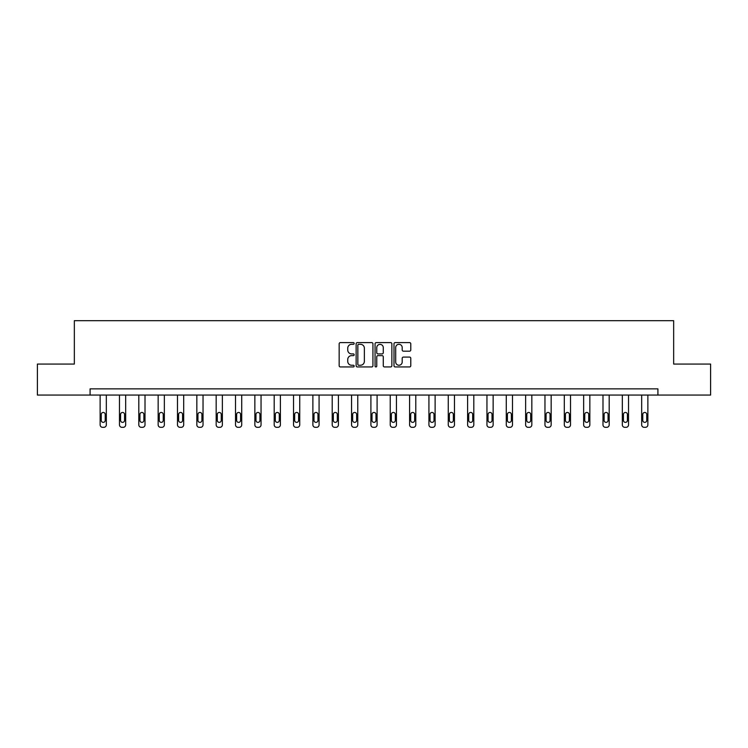 <?xml version="1.0" encoding="UTF-8"?>
<svg xmlns="http://www.w3.org/2000/svg" width="748" height="748" viewBox="0 0 748 748"><rect width="100%" height="100%" fill="white"/><g stroke="black" fill="none" stroke-linecap="round" stroke-linejoin="round"><path stroke-width="1.12" d="M354.169 343.454A0.851 0.851 0 0 0 353.308 342.603L340.387 342.603A1.216 1.216 0 0 0 339.162 343.818L339.162 365.725A1.216 1.216 0 0 0 340.387 366.941L353.308 366.941A0.851 0.851 0 0 0 354.169 366.09A0.851 0.851 0 0 0 353.308 365.239L351.635 365.239A3.89 3.89 0 0 1 347.745 361.34L347.745 359.517A3.89 3.89 0 0 1 351.635 355.627L353.308 355.627A0.851 0.851 0 0 0 354.169 354.767A0.851 0.851 0 0 0 353.308 353.916L351.635 353.916A3.89 3.89 0 0 1 347.745 350.027L347.745 348.203A3.89 3.89 0 0 1 351.635 344.304L353.308 344.304A0.851 0.851 0 0 0 354.169 343.454M409.567 351.177A1.216 1.216 0 0 0 410.783 349.961L410.783 343.818A1.216 1.216 0 0 0 409.567 342.603L395.206 342.603A1.216 1.216 0 0 0 393.99 343.818L393.99 365.725A1.216 1.216 0 0 0 395.206 366.941L409.567 366.941A1.216 1.216 0 0 0 410.783 365.725L410.783 358.301A1.216 1.216 0 0 0 409.567 357.086L403.415 357.086A1.216 1.216 0 0 0 402.2 358.301L402.2 361.985A3.254 3.254 0 0 1 398.946 365.239A3.254 3.254 0 0 1 395.692 361.985L395.692 347.558A3.254 3.254 0 0 1 398.946 344.304A3.254 3.254 0 0 1 402.2 347.558L402.2 349.961A1.216 1.216 0 0 0 403.415 351.177L409.567 351.177M90.087 395.066L37.4 395.066L37.4 364.07L74.342 364.07L74.342 320.677L673.658 320.677L673.658 364.07L710.6 364.07L710.6 395.066L657.913 395.066L657.913 388.866L90.087 388.866L90.087 395.066L657.913 395.066M372.934 343.818A1.216 1.216 0 0 0 371.719 342.603L357.357 342.603A1.216 1.216 0 0 0 356.142 343.818L356.142 365.725A1.216 1.216 0 0 0 357.357 366.941L371.719 366.941A1.216 1.216 0 0 0 372.934 365.725L372.934 343.818M376.281 342.603L390.643 342.603A1.216 1.216 0 0 1 391.859 343.818L391.859 365.725A1.216 1.216 0 0 1 390.643 366.941L384.5 366.941A1.216 1.216 0 0 1 383.275 365.725L383.275 356.843A1.216 1.216 0 0 0 382.06 355.627L377.983 355.627A1.216 1.216 0 0 0 376.768 356.843L376.768 366.09A0.851 0.851 0 0 1 375.917 366.941A0.851 0.851 0 0 1 375.066 366.09L375.066 343.818A1.216 1.216 0 0 1 376.281 342.603M358.694 344.304A0.851 0.851 0 0 0 357.843 345.155L357.843 364.388A0.851 0.851 0 0 0 358.694 365.239L360.461 365.239A3.89 3.89 0 0 0 364.36 361.34L364.36 348.203A3.89 3.89 0 0 0 360.461 344.304L358.694 344.304M383.275 347.624A3.254 3.254 0 0 0 380.021 344.37A3.254 3.254 0 0 0 376.768 347.624L376.768 352.701A1.216 1.216 0 0 0 377.983 353.916L382.06 353.916A1.216 1.216 0 0 0 383.275 352.701L383.275 347.624M106.328 395.066L106.328 424.845A2.478 2.478 0 0 1 103.85 427.323L102.616 427.323A2.478 2.478 0 0 1 100.129 424.845L100.129 395.066M105.216 420.376L105.216 414.429A1.982 1.982 0 0 0 103.233 412.447A1.982 1.982 0 0 0 101.251 414.429L101.251 420.376A1.982 1.982 0 0 0 103.233 422.368A1.982 1.982 0 0 0 105.216 420.376M125.673 395.066L125.673 424.845A2.478 2.478 0 0 1 123.196 427.323L121.952 427.323A2.478 2.478 0 0 1 119.474 424.845L119.474 395.066M124.561 420.376L124.561 414.429A1.982 1.982 0 0 0 122.569 412.447A1.982 1.982 0 0 0 120.587 414.429L120.587 420.376A1.982 1.982 0 0 0 122.569 422.368A1.982 1.982 0 0 0 124.561 420.376M145.009 395.066L145.009 424.845A2.478 2.478 0 0 1 142.531 427.323L141.297 427.323A2.478 2.478 0 0 1 138.81 424.845L138.81 395.066M143.897 420.376L143.897 414.429A1.982 1.982 0 0 0 141.914 412.447A1.982 1.982 0 0 0 139.932 414.429L139.932 420.376A1.982 1.982 0 0 0 141.914 422.368A1.982 1.982 0 0 0 143.897 420.376M164.354 395.066L164.354 424.845A2.478 2.478 0 0 1 161.877 427.323L160.633 427.323A2.478 2.478 0 0 1 158.155 424.845L158.155 395.066M163.242 420.376L163.242 414.429A1.982 1.982 0 0 0 161.25 412.447A1.982 1.982 0 0 0 159.268 414.429L159.268 420.376A1.982 1.982 0 0 0 161.25 422.368A1.982 1.982 0 0 0 163.242 420.376M183.69 395.066L183.69 424.845A2.478 2.478 0 0 1 181.212 427.323L179.978 427.323A2.478 2.478 0 0 1 177.491 424.845L177.491 395.066M182.577 420.376L182.577 414.429A1.982 1.982 0 0 0 180.595 412.447A1.982 1.982 0 0 0 178.613 414.429L178.613 420.376A1.982 1.982 0 0 0 180.595 422.368A1.982 1.982 0 0 0 182.577 420.376M203.035 395.066L203.035 424.845A2.478 2.478 0 0 1 200.558 427.323L199.314 427.323A2.478 2.478 0 0 1 196.836 424.845L196.836 395.066M201.923 420.376L201.923 414.429A1.982 1.982 0 0 0 199.931 412.447A1.982 1.982 0 0 0 197.949 414.429L197.949 420.376A1.982 1.982 0 0 0 199.931 422.368A1.982 1.982 0 0 0 201.923 420.376M222.371 395.066L222.371 424.845A2.478 2.478 0 0 1 219.893 427.323L218.659 427.323A2.478 2.478 0 0 1 216.172 424.845L216.172 395.066M221.258 420.376L221.258 414.429A1.982 1.982 0 0 0 219.276 412.447A1.982 1.982 0 0 0 217.294 414.429L217.294 420.376A1.982 1.982 0 0 0 219.276 422.368A1.982 1.982 0 0 0 221.258 420.376M241.716 395.066L241.716 424.845A2.478 2.478 0 0 1 239.238 427.323L237.995 427.323A2.478 2.478 0 0 1 235.517 424.845L235.517 395.066M240.604 420.376L240.604 414.429A1.982 1.982 0 0 0 238.612 412.447A1.982 1.982 0 0 0 236.63 414.429L236.63 420.376A1.982 1.982 0 0 0 238.612 422.368A1.982 1.982 0 0 0 240.604 420.376M261.052 395.066L261.052 424.845A2.478 2.478 0 0 1 258.574 427.323L257.34 427.323A2.478 2.478 0 0 1 254.853 424.845L254.853 395.066M259.939 420.376L259.939 414.429A1.982 1.982 0 0 0 257.957 412.447A1.982 1.982 0 0 0 255.975 414.429L255.975 420.376A1.982 1.982 0 0 0 257.957 422.368A1.982 1.982 0 0 0 259.939 420.376M280.397 395.066L280.397 424.845A2.478 2.478 0 0 1 277.919 427.323L276.676 427.323A2.478 2.478 0 0 1 274.198 424.845L274.198 395.066M279.284 420.376L279.284 414.429A1.982 1.982 0 0 0 277.293 412.447A1.982 1.982 0 0 0 275.311 414.429L275.311 420.376A1.982 1.982 0 0 0 277.293 422.368A1.982 1.982 0 0 0 279.284 420.376M299.733 395.066L299.733 424.845A2.478 2.478 0 0 1 297.255 427.323L296.021 427.323A2.478 2.478 0 0 1 293.534 424.845L293.534 395.066M298.62 420.376L298.62 414.429A1.982 1.982 0 0 0 296.638 412.447A1.982 1.982 0 0 0 294.656 414.429L294.656 420.376A1.982 1.982 0 0 0 296.638 422.368A1.982 1.982 0 0 0 298.62 420.376M319.078 395.066L319.078 424.845A2.478 2.478 0 0 1 316.6 427.323L315.357 427.323A2.478 2.478 0 0 1 312.879 424.845L312.879 395.066M317.965 420.376L317.965 414.429A1.982 1.982 0 0 0 315.974 412.447A1.982 1.982 0 0 0 313.992 414.429L313.992 420.376A1.982 1.982 0 0 0 315.974 422.368A1.982 1.982 0 0 0 317.965 420.376M338.414 395.066L338.414 424.845A2.478 2.478 0 0 1 335.936 427.323L334.702 427.323A2.478 2.478 0 0 1 332.215 424.845L332.215 395.066M337.301 420.376L337.301 414.429A1.982 1.982 0 0 0 335.319 412.447A1.982 1.982 0 0 0 333.337 414.429L333.337 420.376A1.982 1.982 0 0 0 335.319 422.368A1.982 1.982 0 0 0 337.301 420.376M357.759 395.066L357.759 424.845A2.478 2.478 0 0 1 355.281 427.323L354.038 427.323A2.478 2.478 0 0 1 351.56 424.845L351.56 395.066M356.646 420.376L356.646 414.429A1.982 1.982 0 0 0 354.655 412.447A1.982 1.982 0 0 0 352.673 414.429L352.673 420.376A1.982 1.982 0 0 0 354.655 422.368A1.982 1.982 0 0 0 356.646 420.376M377.095 395.066L377.095 424.845A2.478 2.478 0 0 1 374.617 427.323L373.383 427.323A2.478 2.478 0 0 1 370.905 424.845L370.905 395.066M375.982 420.376L375.982 414.429A1.982 1.982 0 0 0 374 412.447A1.982 1.982 0 0 0 372.018 414.429L372.018 420.376A1.982 1.982 0 0 0 374 422.368A1.982 1.982 0 0 0 375.982 420.376M396.44 395.066L396.44 424.845A2.478 2.478 0 0 1 393.962 427.323L392.719 427.323A2.478 2.478 0 0 1 390.241 424.845L390.241 395.066M395.327 420.376L395.327 414.429A1.982 1.982 0 0 0 393.345 412.447A1.982 1.982 0 0 0 391.354 414.429L391.354 420.376A1.982 1.982 0 0 0 393.345 422.368A1.982 1.982 0 0 0 395.327 420.376M415.785 395.066L415.785 424.845A2.478 2.478 0 0 1 413.298 427.323L412.064 427.323A2.478 2.478 0 0 1 409.586 424.845L409.586 395.066M414.663 420.376L414.663 414.429A1.982 1.982 0 0 0 412.681 412.447A1.982 1.982 0 0 0 410.699 414.429L410.699 420.376A1.982 1.982 0 0 0 412.681 422.368A1.982 1.982 0 0 0 414.663 420.376M435.121 395.066L435.121 424.845A2.478 2.478 0 0 1 432.643 427.323L431.4 427.323A2.478 2.478 0 0 1 428.922 424.845L428.922 395.066M434.008 420.376L434.008 414.429A1.982 1.982 0 0 0 432.026 412.447A1.982 1.982 0 0 0 430.035 414.429L430.035 420.376A1.982 1.982 0 0 0 432.026 422.368A1.982 1.982 0 0 0 434.008 420.376M454.466 395.066L454.466 424.845A2.478 2.478 0 0 1 451.979 427.323L450.745 427.323A2.478 2.478 0 0 1 448.267 424.845L448.267 395.066M453.344 420.376L453.344 414.429A1.982 1.982 0 0 0 451.362 412.447A1.982 1.982 0 0 0 449.38 414.429L449.38 420.376A1.982 1.982 0 0 0 451.362 422.368A1.982 1.982 0 0 0 453.344 420.376M473.802 395.066L473.802 424.845A2.478 2.478 0 0 1 471.324 427.323L470.081 427.323A2.478 2.478 0 0 1 467.603 424.845L467.603 395.066M472.689 420.376L472.689 414.429A1.982 1.982 0 0 0 470.707 412.447A1.982 1.982 0 0 0 468.716 414.429L468.716 420.376A1.982 1.982 0 0 0 470.707 422.368A1.982 1.982 0 0 0 472.689 420.376M493.147 395.066L493.147 424.845A2.478 2.478 0 0 1 490.66 427.323L489.426 427.323A2.478 2.478 0 0 1 486.948 424.845L486.948 395.066M492.025 420.376L492.025 414.429A1.982 1.982 0 0 0 490.043 412.447A1.982 1.982 0 0 0 488.061 414.429L488.061 420.376A1.982 1.982 0 0 0 490.043 422.368A1.982 1.982 0 0 0 492.025 420.376M512.483 395.066L512.483 424.845A2.478 2.478 0 0 1 510.005 427.323L508.762 427.323A2.478 2.478 0 0 1 506.284 424.845L506.284 395.066M511.37 420.376L511.37 414.429A1.982 1.982 0 0 0 509.388 412.447A1.982 1.982 0 0 0 507.396 414.429L507.396 420.376A1.982 1.982 0 0 0 509.388 422.368A1.982 1.982 0 0 0 511.37 420.376M531.828 395.066L531.828 424.845A2.478 2.478 0 0 1 529.341 427.323L528.107 427.323A2.478 2.478 0 0 1 525.629 424.845L525.629 395.066M530.706 420.376L530.706 414.429A1.982 1.982 0 0 0 528.724 412.447A1.982 1.982 0 0 0 526.742 414.429L526.742 420.376A1.982 1.982 0 0 0 528.724 422.368A1.982 1.982 0 0 0 530.706 420.376M551.164 395.066L551.164 424.845A2.478 2.478 0 0 1 548.686 427.323L547.442 427.323A2.478 2.478 0 0 1 544.965 424.845L544.965 395.066M550.051 420.376L550.051 414.429A1.982 1.982 0 0 0 548.069 412.447A1.982 1.982 0 0 0 546.077 414.429L546.077 420.376A1.982 1.982 0 0 0 548.069 422.368A1.982 1.982 0 0 0 550.051 420.376M570.509 395.066L570.509 424.845A2.478 2.478 0 0 1 568.022 427.323L566.788 427.323A2.478 2.478 0 0 1 564.31 424.845L564.31 395.066M569.387 420.376L569.387 414.429A1.982 1.982 0 0 0 567.405 412.447A1.982 1.982 0 0 0 565.423 414.429L565.423 420.376A1.982 1.982 0 0 0 567.405 422.368A1.982 1.982 0 0 0 569.387 420.376M589.845 395.066L589.845 424.845A2.478 2.478 0 0 1 587.367 427.323L586.123 427.323A2.478 2.478 0 0 1 583.646 424.845L583.646 395.066M588.732 420.376L588.732 414.429A1.982 1.982 0 0 0 586.75 412.447A1.982 1.982 0 0 0 584.758 414.429L584.758 420.376A1.982 1.982 0 0 0 586.75 422.368A1.982 1.982 0 0 0 588.732 420.376M609.19 395.066L609.19 424.845A2.478 2.478 0 0 1 606.703 427.323L605.469 427.323A2.478 2.478 0 0 1 602.991 424.845L602.991 395.066M608.068 420.376L608.068 414.429A1.982 1.982 0 0 0 606.086 412.447A1.982 1.982 0 0 0 604.104 414.429L604.104 420.376A1.982 1.982 0 0 0 606.086 422.368A1.982 1.982 0 0 0 608.068 420.376M628.526 395.066L628.526 424.845A2.478 2.478 0 0 1 626.048 427.323L624.804 427.323A2.478 2.478 0 0 1 622.327 424.845L622.327 395.066M627.413 420.376L627.413 414.429A1.982 1.982 0 0 0 625.431 412.447A1.982 1.982 0 0 0 623.439 414.429L623.439 420.376A1.982 1.982 0 0 0 625.431 422.368A1.982 1.982 0 0 0 627.413 420.376M647.871 395.066L647.871 424.845A2.478 2.478 0 0 1 645.384 427.323L644.15 427.323A2.478 2.478 0 0 1 641.672 424.845L641.672 395.066M646.749 420.376L646.749 414.429A1.982 1.982 0 0 0 644.767 412.447A1.982 1.982 0 0 0 642.784 414.429L642.784 420.376A1.982 1.982 0 0 0 644.767 422.368A1.982 1.982 0 0 0 646.749 420.376"/></g></svg>
